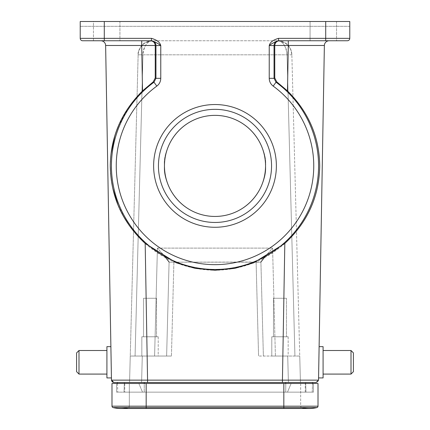 <?xml version="1.0" encoding="UTF-8"?>
<svg xmlns="http://www.w3.org/2000/svg" width="430" height="430" viewBox="0 0 430 430"><rect width="100%" height="100%" fill="white"/><g stroke="black" fill="none" stroke-linecap="round" stroke-linejoin="round"><path stroke-width="0.32" stroke-dasharray="2.15 1.61" d="M319.114 346.65L323.086 346.65L323.086 377.932L323.086 362.291L323.086 377.932L318.571 377.932M318.84 362.291L319.114 346.65L318.84 362.291M284.821 243.445C307.23 222.622 318.861 197.268 319.71 167.388C319.769 137.912 309.025 112.418 287.482 90.907L288.277 45.483L324.37 45.483L318.528 380.142L317.888 381.738L318.528 380.142L282.435 380.142L284.821 243.445C264.842 260.972 241.569 269.906 215 270.255C188.431 269.906 165.158 260.972 145.179 243.445L129.328 225.573M124.377 217.833L117.858 204.524M112.827 188.517L110.612 174.134M110.279 165.905L111.037 153.693M114.654 136.514L116.874 129.935M118.476 125.915L128.463 107.581L142.518 90.907L153.263 81.84L153.978 82.216A103.571 103.571 0 0 0 215 269.476A103.571 103.571 0 0 0 276.022 82.216L276.737 81.84L274.77 77.964L274.759 45.483C275.098 42.624 276.678 41.049 279.489 40.753L329.187 40.753L279.489 40.753M351.004 374.084L353.412 371.676L353.412 352.906L353.412 371.676L353.412 352.906L351.004 350.498L351.004 374.084L351.004 362.291L351.004 374.084L323.086 374.084M336.539 21.5L336.539 40.753L310.068 40.753L336.539 40.753L310.068 40.753L336.539 40.753L336.539 21.5L310.068 21.5L310.068 40.753L310.068 21.5L336.539 21.5M276.372 165.905A61.372 61.372 0 0 0 215 104.533A61.372 61.372 0 0 0 153.628 165.905A61.372 61.372 0 0 0 215 227.276A61.372 61.372 0 0 0 276.372 165.905M158.444 165.905A56.556 56.556 0 0 1 215 109.344A56.556 56.556 0 0 1 271.556 165.905A56.556 56.556 0 0 0 215 109.344A56.556 56.556 0 0 0 158.444 165.905A56.556 56.556 0 0 1 215 109.344A56.556 56.556 0 0 1 271.556 165.905A56.556 56.556 0 0 1 215 222.46A56.556 56.556 0 0 1 158.444 165.905A56.556 56.556 0 0 0 215 222.46A56.556 56.556 0 0 0 271.556 165.905A56.556 56.556 0 0 1 215 222.46A56.556 56.556 0 0 1 158.444 165.905M93.46 40.753L93.46 21.5L119.932 21.5L93.46 21.5L119.932 21.5L119.932 40.753L93.46 40.753L119.932 40.753L119.932 21.5L93.46 21.5L93.46 40.753L104.291 40.753L104.291 21.5L349.778 21.5L349.778 26.316L349.778 21.5L80.222 21.5L349.778 21.5L349.778 38.345L325.709 38.345L325.709 21.5M111.429 377.932L106.914 377.932L106.914 346.65L106.914 362.291L106.914 346.65L110.886 346.65M111.16 362.291L110.886 346.65L111.16 362.291M106.914 374.084L78.996 374.084L78.996 350.498L78.996 362.291L78.996 350.498L106.914 350.498L106.914 362.291L106.914 350.498M164.459 165.905A50.541 50.541 0 0 1 215 115.364A50.541 50.541 0 0 1 265.541 165.905C267.573 151.118 252.41 116.052 215 115.364C177.59 116.052 162.427 151.118 164.459 165.905C162.427 151.118 177.59 116.052 215 115.364C252.41 116.052 267.573 151.118 265.541 165.905A50.541 50.541 0 0 1 215 216.446A50.541 50.541 0 0 1 164.459 165.905C162.427 180.686 177.59 215.752 215 216.446C252.41 215.752 267.573 180.686 265.541 165.905C267.573 180.686 252.41 215.752 215 216.446C177.59 215.752 162.427 180.686 164.459 165.905M76.588 371.676L76.588 352.906M288.164 336.781L288.164 356.035L271.798 356.035L288.164 356.035L271.798 356.035L288.164 356.035L288.164 336.781L271.798 336.781L271.798 356.035L271.798 336.781L288.164 336.781M158.202 336.781L158.202 356.035L141.835 356.035L158.202 356.035L141.835 356.035L158.202 356.035L158.202 336.781L141.835 336.781L141.835 356.035L141.835 336.781L158.202 336.781M286.482 298.275L286.482 336.781L273.485 336.781L286.482 336.781L273.485 336.781L286.482 336.781L286.482 298.275L273.485 298.275L273.485 336.781L273.485 298.275L286.482 298.275M156.515 298.275L156.515 336.781L143.518 336.781L156.515 336.781L143.518 336.781L156.515 336.781L156.515 298.275L143.518 298.275L143.518 336.781L143.518 298.275L156.515 298.275M323.086 362.291L323.086 350.498L323.086 362.291M278.554 40.753C275.055 41.785 271.948 43.392 269.234 45.569L274.05 45.569A4.816 4.811 -90 0 1 278.86 40.753L325.709 40.753L325.709 38.345L278.554 38.345C273.163 39.883 270.056 42.285 269.234 45.569L269.234 78.33C269.304 81.544 270.62 84.135 273.19 86.107A98.76 98.76 0 0 1 215 264.66A98.76 98.76 0 0 1 156.81 86.107C159.369 84.151 160.686 81.555 160.766 78.33L160.766 45.569C159.981 42.317 156.869 39.909 151.446 38.345L80.222 38.345L80.222 21.5L104.291 21.5M287.482 90.907L276.737 81.84M316.125 382.506L317.732 381.888L316.125 382.506M117.465 383.469L117.766 392.133L285.756 392.133L285.756 383.469L144.244 383.469L305.252 383.469L285.756 383.469L285.756 382.506L305.639 382.506L117.433 382.506L312.567 382.506L282.435 382.506L282.435 380.142L111.472 380.142L105.63 45.483L141.723 45.483L142.518 90.907M312.567 382.506L312.234 392.133L117.766 392.133L117.433 382.506L282.435 382.506L147.565 382.506L145.179 243.445M274.759 45.569L274.05 45.569L274.05 78.33L274.77 77.964M312.535 383.469L312.234 392.133L285.756 392.133L285.756 382.506L124.361 382.506L144.244 382.506L144.244 392.133L144.244 383.469L124.748 383.469L144.244 383.469L144.244 382.506L144.244 383.469M156.81 86.107L153.978 82.216L155.95 78.33L155.23 77.964L153.263 81.84M155.241 45.483C154.902 42.624 153.322 41.049 150.511 40.753L100.813 40.753L141.723 40.753L141.723 45.483L155.241 45.483L155.23 77.964M105.63 45.483L111.472 380.142L105.63 45.483M283.832 408.5L283.832 407.586L146.168 407.586L146.168 408.5L146.168 406.183L146.168 408.5L309.342 408.5A31.766 31.766 0 0 1 301.779 407.586L283.832 407.586L283.832 408.5L283.832 407.586L316.905 407.586A1.446 1.446 0 0 0 318.006 406.183L318.006 383.469L146.168 383.469L146.168 406.183L146.168 383.469L129.322 383.469L129.322 406.183A1.446 1.446 0 0 1 128.221 407.586A1.446 1.446 0 0 0 129.322 406.183L129.322 383.469L146.168 383.469L146.168 392.133L116.568 392.133L313.432 392.133L146.168 392.133L146.168 383.469L313.432 383.469L313.432 392.133L313.432 383.469L146.168 383.469L300.677 383.469L300.677 406.183L283.832 406.183L283.832 383.469L283.832 407.586L113.095 407.586A1.446 1.446 0 0 1 111.993 406.183L111.993 383.469L146.168 383.469L116.568 383.469L116.568 392.133L116.568 383.469L283.832 383.469L283.832 406.183L111.993 406.183A1.446 1.446 0 0 0 113.095 407.586M349.778 26.316L80.222 26.316L349.778 26.316M160.766 78.33L155.95 78.33L155.95 45.569L160.766 45.569C158.079 43.409 154.972 41.807 151.446 40.753L104.291 40.753M80.222 21.5L80.222 26.316L80.222 21.5M151.446 40.753L150.511 40.753L151.446 40.753L151.446 38.345M141.723 40.753L150.511 40.753M154.596 356.035L135.068 356.035L166.625 356.035L154.596 356.035L157.423 248.11L154.596 356.035M294.932 356.035L275.404 356.035L299.748 356.035L294.932 356.035L287.046 54.814C285.912 45.591 282.704 40.904 277.42 40.753C282.999 40.608 287.364 48.617 287.046 54.814L294.932 356.035M128.221 407.586A31.766 31.766 0 0 1 120.658 408.5A31.766 31.766 0 0 0 128.221 407.586L146.168 407.586L128.221 407.586A1.446 1.446 0 0 0 129.322 406.183A1.446 1.446 0 0 1 128.221 407.586M263.375 356.035L299.748 356.035L291.857 54.814L299.748 356.035L258.564 356.035L275.404 356.035L263.375 356.035L260.913 262.026L263.375 356.035L260.913 262.026L169.081 262.171L260.919 262.171L263.375 356.035M169.087 262.026L166.625 356.035L171.436 356.035L130.252 356.035L135.068 356.035L142.953 54.814C144.088 45.591 147.297 40.904 152.58 40.753L277.42 40.753L152.58 40.753C147.001 40.608 142.636 48.617 142.953 54.814L287.046 54.814L142.953 54.814L135.068 356.035L130.252 356.035L138.143 54.814L130.252 356.035L171.436 356.035L166.625 356.035L169.087 262.026C167.549 259.537 163.658 254.899 157.423 248.11L272.577 248.11L157.423 248.11L164.889 256.543M265.111 256.543L272.577 248.11L275.404 356.035L272.577 248.11L265.111 256.543M309.342 408.5A31.766 31.766 0 0 1 301.779 407.586A1.446 1.446 0 0 1 300.677 406.183A1.446 1.446 0 0 0 301.779 407.586A1.446 1.446 0 0 1 300.677 406.183L300.677 383.469L283.832 383.469M300.441 382.506L299.748 356.035L300.441 382.506L129.559 382.506L130.252 356.035L129.559 382.506L300.441 382.506M173.892 262.171L260.919 262.171L169.081 262.171L166.625 356.035L169.081 262.171L173.892 262.171L171.436 356.035L173.892 262.171M138.143 54.814C138.444 46.924 143.254 42.237 152.58 40.753C145.453 40.657 138.707 46.048 138.143 54.814L142.953 54.814L138.143 54.814M277.42 40.753C284.547 40.657 291.293 46.048 291.857 54.814C291.556 46.924 286.745 42.237 277.42 40.753C286.493 42.038 287.713 44.301 290.809 49.772L291.857 54.803M305.639 382.506L305.972 392.133L287.493 392.133L291.131 383.469L287.493 392.133L305.972 392.133L305.639 382.506M142.507 392.133L124.028 392.133L124.361 382.506L124.028 392.133L142.507 392.133L138.869 383.469L142.507 392.133L124.748 392.133L142.507 392.133M305.252 392.133L305.252 383.469L305.252 392.133L287.493 392.133L305.252 392.133M124.748 383.469L124.748 392.133L124.748 383.469M269.234 78.33L274.05 78.33L276.022 82.216L273.19 86.107M288.277 40.753L288.277 45.483L274.759 45.483M278.554 38.345L278.554 40.011M151.14 40.753A4.816 4.811 90 0 1 155.95 45.569L155.241 45.569M301.779 407.586L146.168 407.586L146.168 406.183L300.677 406.183M318.006 406.183L283.832 406.183L283.832 407.586L283.832 406.183L129.322 406.183L146.168 406.183L146.168 383.469M291.857 54.814L287.046 54.814L291.857 54.814M288.406 382.506L287.718 356.035L288.406 382.506M141.594 382.506L142.282 356.035L141.594 382.506M256.108 262.171L258.564 356.035L256.108 262.171M285.756 382.506L285.756 383.469M351.004 350.498L323.086 350.498M146.168 408.5L120.658 408.5M152.575 40.753C146.877 41.608 143.426 43.07 142.217 45.134C138.836 50.03 137.476 53.25 138.143 54.803"/><path stroke-width="0.64" d="M318.571 377.932L323.086 377.932L323.086 346.65L319.114 346.65M129.328 225.573L124.377 217.833M117.858 204.524L112.827 188.517M110.612 174.134L110.279 165.905C110.736 196.392 122.367 222.24 145.179 243.445L176.364 262.837L195.155 268.352L215 270.255L234.845 268.352L253.635 262.837L284.821 243.445L282.435 380.142L318.528 380.142L324.37 45.483L288.277 45.483L287.482 90.907C308.622 111.988 319.366 136.987 319.721 165.905C319.264 196.392 307.633 222.24 284.821 243.445M111.037 153.693L114.654 136.514M116.874 129.935L118.476 125.915M287.482 90.907L276.737 81.84L276.022 82.216A103.571 103.571 0 0 1 215 269.476A103.571 103.571 0 0 1 153.978 82.216L153.263 81.84L142.518 90.907C121.378 111.988 110.634 136.987 110.279 165.905M351.004 350.498L353.412 352.906L353.412 371.676L351.004 374.084L351.004 350.498L323.086 350.498M112.112 381.738L111.472 380.142L105.63 45.483A4.816 4.816 0 0 0 100.813 40.753L100.813 40.753A4.816 4.816 0 0 1 105.63 45.483L141.723 45.483L141.723 40.753M153.628 165.905A61.372 61.372 0 0 1 215 104.533A61.372 61.372 0 0 1 276.372 165.905A61.372 61.372 0 0 1 215 227.276A61.372 61.372 0 0 1 153.628 165.905M271.556 165.905A56.556 56.556 0 0 0 215 109.344A56.556 56.556 0 0 0 158.444 165.905A56.556 56.556 0 0 0 215 222.46A56.556 56.556 0 0 0 271.556 165.905M104.291 21.5L104.291 40.753L82.63 40.753L151.446 40.753C154.945 41.785 158.052 43.392 160.766 45.569L160.766 78.33C160.68 81.571 159.363 84.167 156.81 86.107A98.76 98.76 0 0 0 215 264.66A98.76 98.76 0 0 0 273.19 86.107C270.615 84.113 269.293 81.523 269.234 78.33L269.234 45.569C270.019 42.317 273.131 39.909 278.554 38.345L325.709 38.345L325.709 21.5L80.222 21.5L80.222 38.345A2.408 2.408 0 0 0 82.63 40.753L93.46 40.753M110.886 346.65L106.914 346.65L106.914 377.932L111.429 377.932M76.588 371.676L78.996 374.084L76.588 371.676L76.588 352.906L78.996 350.498L78.996 374.084L106.914 374.084M265.541 165.905A50.541 50.541 0 0 0 215 115.364A50.541 50.541 0 0 0 164.459 165.905A50.541 50.541 0 0 0 215 216.446A50.541 50.541 0 0 0 265.541 165.905M325.709 21.5L349.778 21.5L349.778 38.345A2.408 2.408 0 0 1 347.37 40.753A2.408 2.408 0 0 0 349.778 38.345L325.709 38.345L325.709 40.753L347.37 40.753L278.86 40.753A4.816 4.811 -90 0 0 274.05 45.569L274.05 78.33L274.77 77.964L276.737 81.84M324.37 45.483A4.816 4.816 0 0 1 329.187 40.753A4.816 4.816 0 0 0 324.37 45.483A4.816 4.816 0 0 1 329.187 40.753A4.816 4.816 0 0 0 324.37 45.483M145.179 243.445L147.565 380.142L282.435 380.142L282.435 382.506L316.125 382.506L312.567 382.506L312.535 383.469M285.756 383.469L285.756 382.506L113.875 382.506L117.433 382.506L117.465 383.469M144.244 383.469L144.244 382.506L147.565 382.506L147.565 380.142L111.472 380.142L113.875 382.506L112.268 381.888M285.756 382.506L312.567 382.506M288.277 40.753L288.277 45.483L274.759 45.483L274.77 77.964M316.125 382.506L318.528 380.142L316.125 382.506M274.759 45.483C275.098 42.624 276.678 41.049 279.489 40.753M82.63 40.753A2.408 2.408 0 0 1 80.222 38.345L151.446 38.345C156.837 39.883 159.944 42.285 160.766 45.569L155.95 45.569L155.95 78.33L153.978 82.216L156.81 86.107M153.263 81.84L155.23 77.964L155.241 45.483L141.723 45.483L142.518 90.907M155.23 77.964L155.95 78.33L160.766 78.33M274.759 45.569L269.234 45.569C271.921 43.409 275.028 41.807 278.554 40.753L278.554 38.345M150.511 40.753C153.322 41.049 154.902 42.624 155.241 45.483M146.168 383.469L146.168 406.183L111.993 406.183A1.446 1.446 0 0 0 113.095 407.586A31.766 31.766 0 0 0 120.658 408.5A31.766 31.766 0 0 1 113.095 407.586A31.766 31.766 0 0 0 120.658 408.5A31.766 31.766 0 0 1 113.095 407.586A1.446 1.446 0 0 1 111.993 406.183L111.993 383.469L318.006 383.469L318.006 406.183A1.446 1.446 0 0 1 316.905 407.586A31.766 31.766 0 0 1 301.779 407.586M120.658 408.5A31.766 31.766 0 0 0 128.221 407.586A31.766 31.766 0 0 1 120.658 408.5L309.342 408.5A31.766 31.766 0 0 0 316.905 407.586A31.766 31.766 0 0 1 309.342 408.5M260.913 262.026L265.111 256.543L260.913 262.026M169.087 262.026L164.889 256.543M273.19 86.107L276.022 82.216L274.05 78.33L269.234 78.33M347.37 40.753A2.408 2.408 0 0 0 349.778 38.345A2.408 2.408 0 0 1 347.37 40.753M278.554 40.011L278.554 40.753M113.875 382.506L111.472 380.142M151.446 40.753L151.446 38.345M151.14 40.753A4.816 4.811 90 0 1 155.95 45.569L155.241 45.569M283.832 383.469L283.832 406.183L318.006 406.183A1.446 1.446 0 0 1 316.905 407.586L283.832 407.586L283.832 408.5M113.095 407.586L146.168 407.586L146.168 406.183L283.832 406.183L283.832 407.586L146.168 407.586L146.168 408.5M351.004 374.084L323.086 374.084M76.588 352.906L78.996 350.498L106.914 350.498"/></g></svg>
